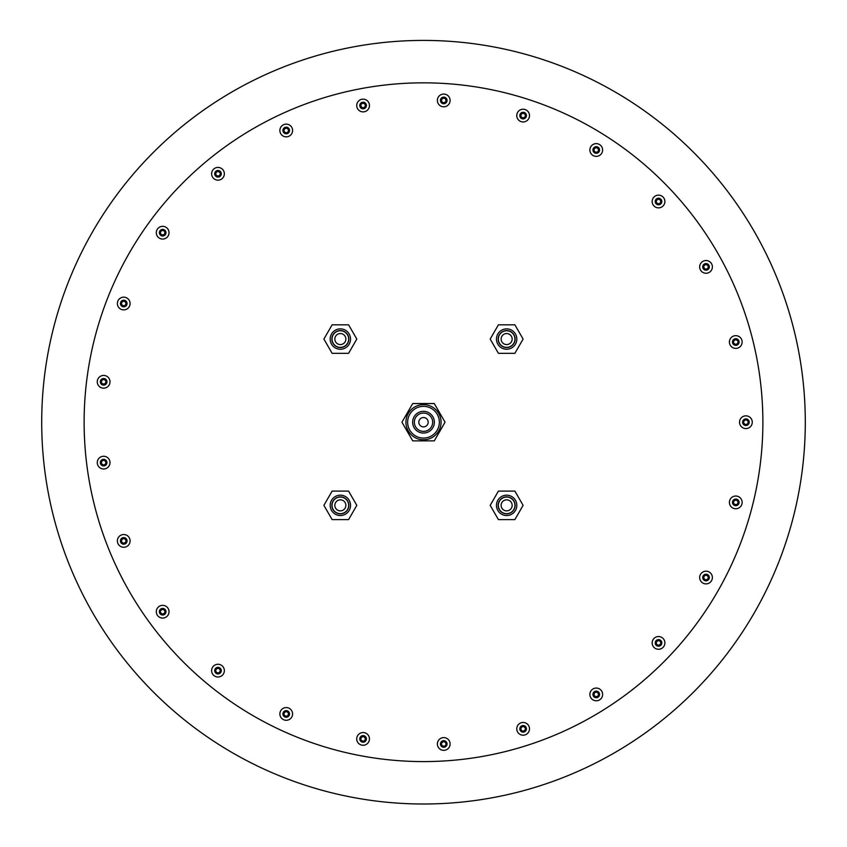 <?xml version="1.0" encoding="UTF-8"?>
<svg xmlns="http://www.w3.org/2000/svg" width="847" height="847" viewBox="0 0 847 847"><rect width="100%" height="100%" fill="white"/><g stroke="black" fill="none" stroke-linecap="round" stroke-linejoin="round"><path stroke-width="1.27" d="M662.883 638.267A6.363 6.363 0 0 0 652.328 641.454A6.363 6.363 0 0 0 660.364 649.003A6.363 6.363 0 0 0 662.883 638.267A6.363 6.363 0 0 1 660.364 649.003A6.363 6.363 0 0 1 652.328 641.454A6.363 6.363 0 0 1 662.883 638.267M601.624 691.014A6.363 6.363 0 0 0 590.613 691.48A6.363 6.363 0 0 0 596.521 700.787A6.363 6.363 0 0 0 601.624 691.014A6.363 6.363 0 0 1 596.521 700.787A6.363 6.363 0 0 1 590.613 691.48A6.363 6.363 0 0 1 601.624 691.014M450.096 743.581A6.363 6.363 0 0 0 440.218 738.679A6.363 6.363 0 0 0 440.916 749.68A6.363 6.363 0 0 0 450.096 743.581A6.363 6.363 0 0 1 440.916 749.68A6.363 6.363 0 0 1 440.218 738.679A6.363 6.363 0 0 1 450.096 743.581M102.836 388.117A6.363 6.363 0 0 0 109.507 379.34A6.363 6.363 0 0 0 98.57 377.953A6.363 6.363 0 0 0 102.836 388.117A6.363 6.363 0 0 1 98.57 377.953A6.363 6.363 0 0 1 109.507 379.34A6.363 6.363 0 0 1 102.836 388.117M121.396 309.441A6.363 6.363 0 0 0 130.025 302.591A6.363 6.363 0 0 0 119.787 298.536A6.363 6.363 0 0 0 121.396 309.441A6.363 6.363 0 0 1 119.787 298.536A6.363 6.363 0 0 1 130.025 302.591A6.363 6.363 0 0 1 121.396 309.441M654.17 196.864A6.363 6.363 0 0 0 656.679 207.6A6.363 6.363 0 0 0 664.715 200.051A6.363 6.363 0 0 0 654.17 196.864A6.363 6.363 0 0 1 664.715 200.051A6.363 6.363 0 0 1 656.679 207.6A6.363 6.363 0 0 1 654.17 196.864M734.19 335.867A6.363 6.363 0 0 0 731.226 346.487A6.363 6.363 0 0 0 741.908 343.744A6.363 6.363 0 0 0 734.19 335.867A6.363 6.363 0 0 1 741.908 343.744A6.363 6.363 0 0 1 731.226 346.487A6.363 6.363 0 0 1 734.19 335.867M745.911 415.845A6.363 6.363 0 0 0 740.394 425.395A6.363 6.363 0 0 0 751.416 425.395A6.363 6.363 0 0 0 745.911 415.845A6.363 6.363 0 0 1 751.416 425.395A6.363 6.363 0 0 1 740.394 425.395A6.363 6.363 0 0 1 745.911 415.845A6.363 6.363 0 0 1 751.416 425.395A6.363 6.363 0 0 1 740.394 425.395A6.363 6.363 0 0 1 745.911 415.845M423.5 82.837A339.372 339.372 0 0 0 129.591 591.894A339.372 339.372 0 0 0 717.409 591.894A339.372 339.372 0 0 0 423.5 82.837M737.356 496.226A6.363 6.363 0 0 1 740.32 506.845A6.363 6.363 0 0 1 729.648 504.103A6.363 6.363 0 0 1 737.356 496.226M736.975 500.249L734.518 500.281L733.333 502.419L734.582 504.526L737.028 504.494L738.224 502.356L736.975 500.249M709.087 571.958A6.363 6.363 0 0 1 709.32 582.969A6.363 6.363 0 0 1 699.664 577.665A6.363 6.363 0 0 1 709.087 571.958M707.711 575.759L705.329 575.177L703.645 576.955L704.333 579.306L706.716 579.877L708.41 578.109L707.711 575.759M660.596 641.613L658.437 640.459L656.361 641.761L656.446 644.207L658.606 645.361L660.681 644.059L660.596 641.613M598.585 693.682L596.775 692.031L594.446 692.772L593.916 695.165L595.727 696.816L598.067 696.075L598.585 693.682M529.184 726.864A6.363 6.363 0 0 1 521.805 735.058A6.363 6.363 0 0 1 518.396 724.577A6.363 6.363 0 0 1 529.184 726.864M525.574 728.695L524.229 726.652L521.784 726.79L520.683 728.971L522.027 731.025L524.473 730.887L525.574 728.695M446.147 744.449L445.353 742.131L442.949 741.665L441.34 743.507L442.134 745.826L444.537 746.292L446.147 744.449M369.334 740.098A6.363 6.363 0 0 1 358.927 743.719A6.363 6.363 0 0 1 360.991 732.899A6.363 6.363 0 0 1 369.334 740.098M365.301 739.96L365.11 737.515L362.897 736.467L360.875 737.843L361.066 740.289L363.278 741.347L365.301 739.96M291.982 716.636A6.363 6.363 0 0 1 281.003 717.557A6.363 6.363 0 0 1 285.693 707.594A6.363 6.363 0 0 1 291.982 716.636M288.107 715.503L288.531 713.089L286.646 711.522L284.348 712.359L283.925 714.773L285.799 716.34L288.107 715.503M222.899 674.678A6.363 6.363 0 0 1 212.025 672.846A6.363 6.363 0 0 1 219.055 664.355A6.363 6.363 0 0 1 222.899 674.678M219.415 672.613L220.432 670.39L219.002 668.399L216.567 668.632L215.551 670.866L216.98 672.857L219.415 672.613M166.404 616.86A6.363 6.363 0 0 1 156.335 612.381A6.363 6.363 0 0 1 165.26 605.901A6.363 6.363 0 0 1 166.404 616.86M163.556 614.001L165.091 612.085L164.202 609.808L161.777 609.427L160.252 611.343L161.131 613.62L163.556 614.001M126.076 546.813A6.363 6.363 0 0 1 117.437 539.963A6.363 6.363 0 0 1 127.685 535.907A6.363 6.363 0 0 1 126.076 546.813M124.022 543.329L125.991 541.858L125.695 539.423L123.44 538.459L121.481 539.931L121.777 542.366L124.022 543.329M104.435 468.931A6.363 6.363 0 0 1 97.776 460.154A6.363 6.363 0 0 1 108.702 458.767A6.363 6.363 0 0 1 104.435 468.931M103.313 465.045L105.579 464.114L105.896 461.679L103.959 460.186L101.693 461.128L101.375 463.553L103.313 465.045M102.72 384.072L105.144 383.733L106.066 381.457L104.552 379.53L102.127 379.869L101.216 382.145L102.72 384.072M122.286 305.492L124.721 305.767L126.171 303.798L125.187 301.553L122.751 301.278L121.301 303.247L122.286 305.492M158.929 237.848A6.363 6.363 0 0 1 160.083 226.89A6.363 6.363 0 0 1 168.998 233.37A6.363 6.363 0 0 1 158.929 237.848M160.771 234.248L163.058 235.117L164.953 233.571L164.562 231.157L162.275 230.289L160.379 231.834L160.771 234.248M213.084 177.849A6.363 6.363 0 0 1 216.927 167.515A6.363 6.363 0 0 1 223.957 176.007A6.363 6.363 0 0 1 213.084 177.849M215.773 174.821L217.774 176.229L219.998 175.202L220.209 172.767L218.208 171.348L215.985 172.375L215.773 174.821M280.473 133.201A6.363 6.363 0 0 1 286.762 124.149A6.363 6.363 0 0 1 291.453 134.122A6.363 6.363 0 0 1 280.473 133.201M283.819 130.936L285.407 132.799L287.811 132.354L288.636 130.046L287.048 128.183L284.634 128.628L283.819 130.936M356.841 106.711A6.363 6.363 0 0 1 365.184 99.501A6.363 6.363 0 0 1 367.249 110.332A6.363 6.363 0 0 1 356.841 106.711M360.642 105.346L361.722 107.548L364.157 107.717L365.533 105.684L364.454 103.482L362.008 103.313L360.642 105.346M437.391 100.041A6.363 6.363 0 0 1 447.269 95.139A6.363 6.363 0 0 1 446.57 106.14A6.363 6.363 0 0 1 437.391 100.041M441.425 99.671L441.912 102.064L444.241 102.836L446.073 101.216L445.575 98.813L443.246 98.04L441.425 99.671M517.072 113.614A6.363 6.363 0 0 1 527.861 111.328A6.363 6.363 0 0 1 524.452 121.809A6.363 6.363 0 0 1 517.072 113.614M521.074 114.26L520.947 116.706L523.012 118.029L525.193 116.907L525.309 114.461L523.245 113.138L521.074 114.26M590.878 146.584A6.363 6.363 0 0 1 601.889 147.05A6.363 6.363 0 0 1 595.992 156.356A6.363 6.363 0 0 1 590.878 146.584M594.594 148.193L593.863 150.533L595.526 152.333L597.918 151.793L598.638 149.453L596.976 147.653L594.594 148.193M657.357 199.352L656.076 201.438L657.24 203.598L659.686 203.661L660.967 201.575L659.802 199.426L657.357 199.352M702.957 261.31A6.363 6.363 0 0 1 712.391 267.027A6.363 6.363 0 0 1 702.735 272.332A6.363 6.363 0 0 1 702.957 261.31M705.435 264.518L703.666 266.212L704.27 268.594L706.62 269.261L708.378 267.567L707.785 265.185L705.435 264.518M735.789 339.583L733.661 340.79L733.65 343.236L735.757 344.475L737.885 343.268L737.906 340.822L735.789 339.583M423.5 804.004A381.796 381.796 0 0 1 92.852 231.316A381.796 381.796 0 0 1 754.148 231.316A381.796 381.796 0 0 1 423.5 804.004M746.535 419.837L744.164 420.483L743.539 422.854L745.275 424.58L747.647 423.934L748.272 421.562L746.535 419.837M412.722 403.543L401.944 422.208L412.722 440.874L434.278 440.874L445.056 422.208L434.278 403.543L412.722 403.543M423.5 406.348A15.871 15.871 0 0 0 409.757 430.138A15.871 15.871 0 0 0 437.243 430.138A15.871 15.871 0 0 0 423.5 406.348M423.5 411.346A10.863 10.863 0 0 1 432.902 427.64A10.863 10.863 0 0 1 414.098 427.64A10.863 10.863 0 0 1 423.5 411.346M423.5 404.644A17.565 17.565 0 0 1 438.714 430.985A17.565 17.565 0 0 1 408.286 430.985A17.565 17.565 0 0 1 423.5 404.644M423.5 413.05A9.158 9.158 0 0 0 415.559 426.793A9.158 9.158 0 0 0 431.441 426.793A9.158 9.158 0 0 0 423.5 413.05M423.5 417.539A4.669 4.669 0 0 0 419.456 424.538A4.669 4.669 0 0 0 427.544 424.538A4.669 4.669 0 0 0 423.5 417.539M332.119 491.101L323.893 505.352L332.119 519.613L348.583 519.613L356.809 505.352L348.583 491.101L332.119 491.101M340.356 495.177A10.185 10.185 0 0 1 349.176 510.445A10.185 10.185 0 0 1 331.537 510.445A10.185 10.185 0 0 1 340.356 495.177M340.356 496.871A8.481 8.481 0 0 0 333.009 509.598A8.481 8.481 0 0 0 347.704 509.598A8.481 8.481 0 0 0 340.356 496.871M340.356 497.041A8.311 8.311 0 0 0 333.157 509.513A8.311 8.311 0 0 0 347.556 509.513A8.311 8.311 0 0 0 340.356 497.041M340.356 499.836A5.516 5.516 0 0 0 335.581 508.115A5.516 5.516 0 0 0 345.131 508.115A5.516 5.516 0 0 0 340.356 499.836M332.119 324.814L323.893 339.065L332.119 353.315L348.583 353.315L356.809 339.065L348.583 324.814L332.119 324.814M340.356 328.88A10.185 10.185 0 0 1 349.176 344.157A10.185 10.185 0 0 1 331.537 344.157A10.185 10.185 0 0 1 340.356 328.88M498.417 491.101L490.191 505.352L498.417 519.613L514.881 519.613L523.107 505.352L514.881 491.101L498.417 491.101M506.644 495.177A10.185 10.185 0 0 1 515.463 510.445A10.185 10.185 0 0 1 497.824 510.445A10.185 10.185 0 0 1 506.644 495.177M498.417 324.814L490.191 339.065L498.417 353.315L514.881 353.315L523.107 339.065L514.881 324.814L498.417 324.814M506.644 328.88A10.185 10.185 0 0 1 515.463 344.157A10.185 10.185 0 0 1 497.824 344.157A10.185 10.185 0 0 1 506.644 328.88M506.644 330.574A8.481 8.481 0 0 0 499.296 343.3A8.481 8.481 0 0 0 513.991 343.3A8.481 8.481 0 0 0 506.644 330.574M506.644 496.871A8.481 8.481 0 0 0 499.296 509.598A8.481 8.481 0 0 0 513.991 509.598A8.481 8.481 0 0 0 506.644 496.871M340.356 330.574A8.481 8.481 0 0 0 333.009 343.3A8.481 8.481 0 0 0 347.704 343.3A8.481 8.481 0 0 0 340.356 330.574M340.356 330.743A8.311 8.311 0 0 0 333.157 343.215A8.311 8.311 0 0 0 347.556 343.215A8.311 8.311 0 0 0 340.356 330.743M340.356 333.549A5.516 5.516 0 0 0 335.581 341.817A5.516 5.516 0 0 0 345.131 341.817A5.516 5.516 0 0 0 340.356 333.549M506.644 497.041A8.311 8.311 0 0 0 499.444 509.513A8.311 8.311 0 0 0 513.843 509.513A8.311 8.311 0 0 0 506.644 497.041M506.644 499.836A5.516 5.516 0 0 0 501.869 508.115A5.516 5.516 0 0 0 511.419 508.115A5.516 5.516 0 0 0 506.644 499.836M506.644 330.743A8.311 8.311 0 0 0 499.444 343.215A8.311 8.311 0 0 0 513.843 343.215A8.311 8.311 0 0 0 506.644 330.743M506.644 333.549A5.516 5.516 0 0 0 501.869 341.817A5.516 5.516 0 0 0 511.419 341.817A5.516 5.516 0 0 0 506.644 333.549M736.604 499.179A3.314 3.314 0 0 0 732.591 503.277A3.314 3.314 0 0 0 738.139 504.706A3.314 3.314 0 0 0 736.604 499.179M707.616 574.626A3.314 3.314 0 0 0 702.714 577.601A3.314 3.314 0 0 0 707.743 580.364A3.314 3.314 0 0 0 707.616 574.626M660.787 640.501A3.314 3.314 0 0 0 655.303 642.153A3.314 3.314 0 0 0 659.485 646.081A3.314 3.314 0 0 0 660.787 640.501M599.051 692.655A3.314 3.314 0 0 0 593.323 692.888A3.314 3.314 0 0 0 596.394 697.727A3.314 3.314 0 0 0 599.051 692.655M526.273 727.817A3.314 3.314 0 0 0 520.672 726.62A3.314 3.314 0 0 0 522.44 732.073A3.314 3.314 0 0 0 526.273 727.817M447.047 743.772A3.314 3.314 0 0 0 441.912 741.22A3.314 3.314 0 0 0 442.272 746.938A3.314 3.314 0 0 0 447.047 743.772M366.338 739.526A3.314 3.314 0 0 0 361.997 735.778A3.314 3.314 0 0 0 360.928 741.411A3.314 3.314 0 0 0 366.338 739.526M289.219 715.344A3.314 3.314 0 0 0 285.947 710.633A3.314 3.314 0 0 0 283.512 715.821A3.314 3.314 0 0 0 289.219 715.344M220.538 672.74A3.314 3.314 0 0 0 218.547 667.362A3.314 3.314 0 0 0 214.894 671.777A3.314 3.314 0 0 0 220.538 672.74M164.614 614.393A3.314 3.314 0 0 0 164.011 608.697A3.314 3.314 0 0 0 159.374 612.063A3.314 3.314 0 0 0 164.614 614.393M124.954 543.975A3.314 3.314 0 0 0 125.79 538.3A3.314 3.314 0 0 0 120.465 540.407A3.314 3.314 0 0 0 124.954 543.975M104.054 465.903A3.314 3.314 0 0 0 106.277 460.62A3.314 3.314 0 0 0 100.581 461.34A3.314 3.314 0 0 0 104.054 465.903M103.218 385.089A3.314 3.314 0 0 0 106.69 380.515A3.314 3.314 0 0 0 101.005 379.805A3.314 3.314 0 0 0 103.218 385.089M122.519 306.603A3.314 3.314 0 0 0 127.008 303.035A3.314 3.314 0 0 0 121.682 300.929A3.314 3.314 0 0 0 122.519 306.603M160.729 235.381A3.314 3.314 0 0 0 165.959 233.052A3.314 3.314 0 0 0 161.322 229.685A3.314 3.314 0 0 0 160.729 235.381M215.445 175.901A3.314 3.314 0 0 0 221.088 174.948A3.314 3.314 0 0 0 217.435 170.533A3.314 3.314 0 0 0 215.445 175.901M283.237 131.899A3.314 3.314 0 0 0 288.943 132.376A3.314 3.314 0 0 0 286.508 127.188A3.314 3.314 0 0 0 283.237 131.899M359.837 106.14A3.314 3.314 0 0 0 365.248 108.024A3.314 3.314 0 0 0 364.178 102.392A3.314 3.314 0 0 0 359.837 106.14M440.44 100.232A3.314 3.314 0 0 0 445.215 103.408A3.314 3.314 0 0 0 445.575 97.68A3.314 3.314 0 0 0 440.44 100.232M519.984 114.557A3.314 3.314 0 0 0 523.817 118.824A3.314 3.314 0 0 0 525.585 113.371A3.314 3.314 0 0 0 519.984 114.557M593.461 148.225A3.314 3.314 0 0 0 596.119 153.296A3.314 3.314 0 0 0 599.189 148.458A3.314 3.314 0 0 0 593.461 148.225M656.256 199.098A3.314 3.314 0 0 0 657.568 204.678A3.314 3.314 0 0 0 661.74 200.75A3.314 3.314 0 0 0 656.256 199.098M704.429 263.989A3.314 3.314 0 0 0 704.312 269.717A3.314 3.314 0 0 0 709.331 266.953A3.314 3.314 0 0 0 704.429 263.989M734.952 338.821A3.314 3.314 0 0 0 733.417 344.348A3.314 3.314 0 0 0 738.965 342.919A3.314 3.314 0 0 0 734.952 338.821M745.911 418.905A3.314 3.314 0 0 0 743.041 423.86A3.314 3.314 0 0 0 748.769 423.86A3.314 3.314 0 0 0 745.911 418.905"/></g></svg>
